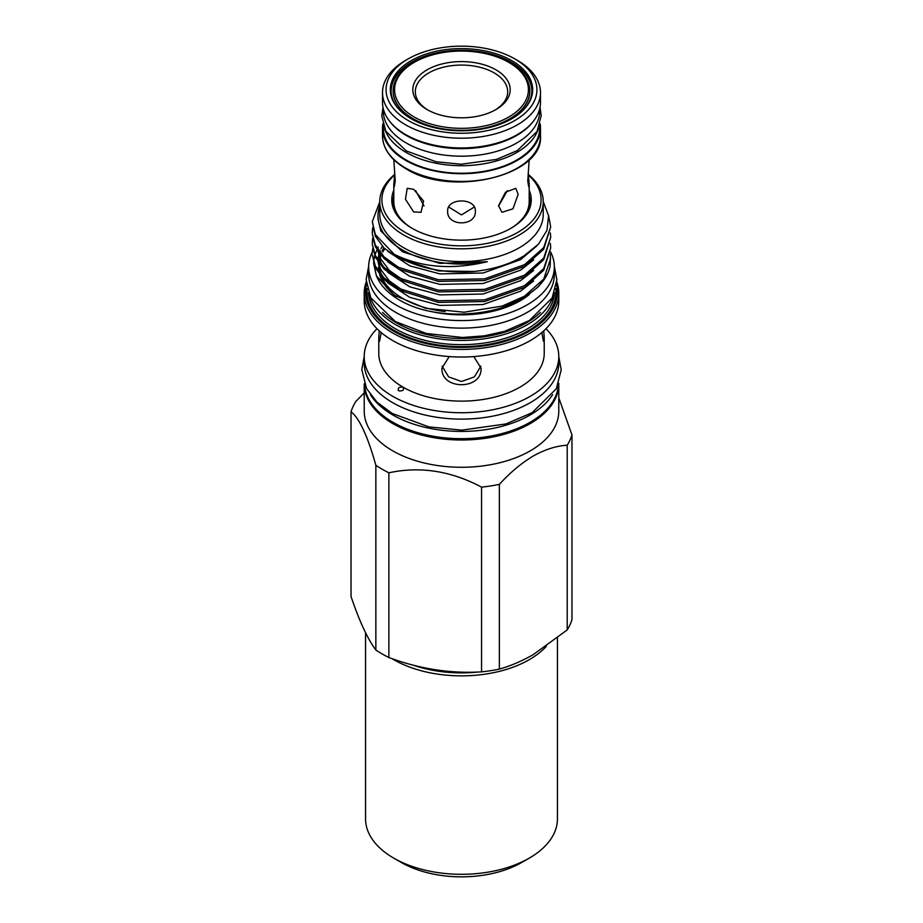 <?xml version="1.0" encoding="UTF-8"?>
<svg xmlns="http://www.w3.org/2000/svg" width="923" height="923" viewBox="0 0 923 923"><rect width="100%" height="100%" fill="white"/><g stroke="black" fill="none" stroke-linecap="round" stroke-linejoin="round"><path stroke-width="1.38" d="M365.566 632.74L365.566 818.909A95.934 55.392 0 0 0 393.659 858.078L393.659 858.078A95.934 55.392 0 0 0 529.341 858.078A95.934 55.392 0 0 0 557.434 818.909L557.434 638.012M401.193 862.428L393.659 858.078L401.193 862.428A85.285 49.231 0 0 0 521.807 862.428L529.341 858.078M391.144 91.077A70.356 40.624 180 0 1 434.745 53.719A70.356 40.624 180 0 1 511.25 62.556A70.356 40.624 180 0 1 531.856 91.077M529.825 91.089A68.325 39.447 180 0 1 529.825 91.319A68.325 39.447 180 0 1 487.644 127.766A68.325 39.447 180 0 1 413.181 119.217A68.325 39.447 180 0 1 393.175 91.319A68.325 39.447 180 0 1 393.175 91.089M509.819 62.972L508.815 62.383L509.819 62.972A68.325 39.447 180 0 1 529.825 90.858A68.325 39.447 180 0 1 487.644 127.316A68.325 39.447 180 0 1 413.181 118.755A68.325 39.447 180 0 1 393.175 90.858A68.325 39.447 180 0 1 413.181 62.972L414.185 62.383A66.906 38.628 0 0 0 414.185 117.013A66.906 38.628 0 0 0 508.815 117.013A66.906 38.628 0 0 0 508.815 62.383A66.906 38.628 0 0 0 414.185 62.383M495.928 69.825A48.677 28.105 180 0 1 495.928 109.572A48.677 28.105 180 0 1 427.072 109.572L427.072 109.572A48.677 28.105 180 0 1 427.084 69.825A48.677 28.105 180 0 1 495.928 69.825M427.984 110.079A46.185 26.663 180 0 1 429.276 72.629A46.185 26.663 180 0 1 494.163 72.882A46.185 26.663 180 0 1 495.016 110.079M517.353 60.353L514.838 58.91A75.432 43.554 180 0 1 514.838 120.498A75.432 43.554 180 0 1 408.162 120.498A75.432 43.554 180 0 1 408.162 58.91A75.432 43.554 180 0 1 514.838 58.91L517.353 60.353A78.986 45.608 180 0 1 540.486 92.6A78.986 45.608 180 0 1 491.728 134.735A78.986 45.608 180 0 1 405.647 124.847A78.986 45.608 180 0 1 382.514 92.6A78.986 45.608 180 0 1 405.647 60.353L408.162 58.91M540.486 92.6L540.486 102.349A78.986 45.608 180 0 1 517.353 134.596A78.986 45.608 180 0 1 405.647 134.596L405.647 134.596A78.986 45.608 180 0 1 382.514 102.349L382.514 92.6M406.651 135.185L405.647 134.596L406.651 135.185A77.567 44.789 0 0 0 516.349 135.185L517.353 134.596M411.173 118.755A71.175 41.097 180 0 1 396.521 106.48A71.175 41.097 180 0 1 421.142 55.853A71.175 41.097 180 0 1 511.827 60.641A71.175 41.097 180 0 1 526.479 106.48A71.175 41.097 180 0 1 411.173 118.755M396.902 106.964A70.356 40.624 180 0 1 391.144 90.858A70.356 40.624 180 0 1 434.571 53.338A70.356 40.624 180 0 1 511.25 62.141A70.356 40.624 180 0 1 531.856 90.858A70.356 40.624 180 0 1 526.098 106.964M383.322 125.39L383.322 128.112A78.178 45.135 0 0 0 406.224 160.025A78.178 45.135 0 0 0 491.417 169.809A78.178 45.135 0 0 0 539.678 128.112L539.678 125.39M384.637 128.805A78.178 45.135 0 0 0 406.224 152.491A78.178 45.135 0 0 0 484.679 163.671A78.178 45.135 0 0 0 538.363 128.805M383.322 108.891L383.322 111.06A78.178 45.135 0 0 0 406.224 142.973A78.178 45.135 0 0 0 491.417 152.757A78.178 45.135 0 0 0 539.678 111.06L539.678 108.891M389.714 121.375A78.178 45.135 0 0 0 406.224 135.427A78.178 45.135 0 0 0 533.286 121.375M424.003 205.933L415.662 190.646M540.14 123.82A78.986 45.608 180 0 1 540.486 128.112A78.986 45.608 180 0 1 491.728 170.247A78.986 45.608 180 0 1 405.647 160.36A78.986 45.608 180 0 1 382.514 128.112A78.986 45.608 180 0 1 382.86 123.82M474.307 207.017L461.5 214.897L448.693 207.017M447.643 211.217C446.778 226.723 476.21 226.723 475.357 211.217C476.222 197.545 446.801 197.51 447.643 211.217M507.338 190.646L498.558 206.164M498.547 205.679L501.927 212.313L512.969 208.806L518.149 194.361L515.784 188.315L505.458 192.238L498.547 205.679M529.191 159.714L527.76 180.966L528.717 186.827L529.191 184.288L528.233 172.97M394.767 172.97L393.809 184.288L394.283 186.827L395.24 180.966L393.809 159.714M413.631 211.921L421.073 212.313L423.553 200.995L413.631 189.284L407.216 188.315L405.451 199.206L413.631 211.921M411.15 227.762A67.691 39.078 180 0 1 393.809 201.629L393.809 184.288M558.784 383.83L558.784 411.104A97.284 56.165 180 0 1 530.298 450.828A97.284 56.165 180 0 1 424.268 463A97.284 56.165 180 0 1 364.216 411.104L364.216 383.83A97.284 56.165 0 0 0 424.268 435.725A97.284 56.165 0 0 0 530.298 423.553A97.284 56.165 0 0 0 558.784 383.83A97.284 56.165 0 0 0 558.784 383.276M558.784 397.767L571.972 434.941A112.283 64.829 180 0 1 567.207 445.209C556.373 445.844 545.066 449.443 533.286 456.008C521.472 463.069 510.165 472.53 499.355 484.379A112.283 64.829 180 0 1 481.564 487.136L481.564 671.863A112.283 64.829 0 0 0 499.355 669.106L499.355 484.379M499.355 669.106C510.557 665.945 521.864 661.11 533.286 654.603L567.207 629.936A112.283 64.829 0 0 0 571.972 619.668L571.972 434.941M552.623 394.617A97.007 56.003 180 0 1 392.91 415.027A97.007 56.003 180 0 1 370.377 394.617M558.473 384.095A97.007 56.003 180 0 1 497.485 434.687A97.007 56.003 180 0 1 392.91 422.273A97.007 56.003 180 0 1 364.527 384.095M377.011 328.715A97.284 56.165 0 0 0 364.216 356.566L364.216 362.947A97.284 56.165 0 0 0 424.268 414.842A97.284 56.165 0 0 0 530.298 402.659A97.284 56.165 0 0 0 558.784 362.947L558.784 356.566A97.284 56.165 0 0 0 545.989 328.715M530.298 396.279A97.284 56.165 0 0 0 558.784 356.566L561.207 369.777L556.315 388.768L532.098 412.685L505.989 423.922L461.823 430.141L428.883 426.888L392.31 413.504L376.965 402.14L366.558 388.537L361.793 369.569L364.216 356.555A97.284 56.165 0 0 0 424.268 408.462A97.284 56.165 0 0 0 530.298 396.279M398.817 390.856C397.455 388.041 398.851 386.795 403.005 387.141C404.366 389.991 402.97 391.225 398.817 390.856L398.101 390.141M381.118 333.03L379.549 341.291L378.776 337.703L378.776 353.371A82.724 47.754 0 0 0 403.005 387.141A82.724 47.754 0 0 0 519.995 387.141A82.724 47.754 0 0 0 544.224 353.371L544.224 337.703L543.451 341.291L541.882 333.03M543.751 330.861L544.224 337.703M378.776 337.703L379.249 330.861M473.799 356.578L481.045 368.15C482.256 390.21 440.744 390.21 441.955 368.15L449.201 356.578M480.883 366.131L474.41 376.872L461.512 381.487L448.59 376.872L442.117 366.131M364.216 293.26L364.216 300.863A97.284 56.165 0 0 0 424.268 352.748A97.284 56.165 0 0 0 530.298 340.575A97.284 56.165 0 0 0 558.784 300.863L558.784 293.26A97.284 56.165 180 0 1 530.298 332.972A97.284 56.165 180 0 1 424.268 345.156A97.284 56.165 180 0 1 364.216 293.26A97.284 56.165 180 0 1 366.2 281.965M556.8 281.965A97.284 56.165 180 0 1 558.784 293.26M366.477 284.757A95.865 55.345 0 0 0 419.007 341.706A95.865 55.345 0 0 0 529.294 331.23A95.865 55.345 0 0 0 556.523 284.757M382.572 312.424A91.642 52.911 0 0 0 526.295 322.946A91.642 52.911 0 0 0 540.428 312.424M553.235 295.729A93.061 53.73 180 0 1 527.31 324.688A93.061 53.73 180 0 1 433.268 337.899A93.061 53.73 180 0 1 369.765 295.729M550.604 251.898A92.842 53.603 180 0 1 554.342 266.966A92.842 53.603 180 0 1 497.036 316.497A92.842 53.603 180 0 1 395.852 304.878A92.842 53.603 180 0 1 368.658 266.966A92.842 53.603 180 0 1 372.338 252.025M554.342 266.966L554.342 274.512A92.842 53.603 180 0 1 497.036 324.042A92.842 53.603 180 0 1 395.852 312.424A92.842 53.603 180 0 1 368.658 274.512L368.658 266.966M394.548 175.035A79.597 45.954 0 0 0 411.554 235.677A79.597 45.954 0 0 0 517.78 232.388A79.597 45.954 0 0 0 528.452 175.035M528.394 174.528A81.732 47.188 180 0 1 543.232 201.629A81.732 47.188 180 0 1 519.291 234.996A81.732 47.188 180 0 1 430.222 245.23A81.732 47.188 180 0 1 379.768 201.629A81.732 47.188 180 0 1 394.606 174.528M536.598 246.106L520.549 259.663L483.11 273.012L439.89 273.889L409.824 265.859L387.752 251.321M533.621 259.963L520.549 270.162L483.11 283.511L439.89 284.388L409.824 276.358L387.752 261.82M533.621 270.462L520.549 280.661L483.11 294.022L439.89 294.899L409.824 286.857L387.752 272.32M533.621 280.961L520.549 291.172L483.11 304.521L439.89 305.398L409.824 297.368L387.752 282.819M487.321 261.694L439.89 263.39L402.451 251.783L380.841 231.05L377.992 218.993L377.992 215.855A83.508 48.215 0 0 0 487.321 261.694C452.282 270.07 421.269 267.612 394.271 254.333A89.185 51.492 0 0 0 474.122 271.466L438.413 270.901L398.436 258.44L384.06 248.033L375.349 236.242L372.315 221.67L375.349 234.58L394.271 254.333M379.768 205.933L379.63 206.36A83.508 48.215 0 0 0 377.992 215.855M403.316 280.269L389.287 270.381L380.841 259.075L378.488 252.071M378.165 249.937L377.992 247.018M382.895 266.205L380.841 262.559L378.015 251.368M403.316 290.78L389.287 280.88L380.841 269.574L378.488 262.57M378.165 260.436L377.992 257.517M382.895 276.715L380.841 273.058L378.015 261.878M378.061 259.259L378.534 255.752M378.949 254.01L379.226 253.075M379.607 251.921L380.149 250.514M380.945 248.772L382.318 246.256M379.768 201.629L379.768 214.401A81.732 47.188 0 0 0 430.222 257.99A81.732 47.188 0 0 0 519.291 247.768A81.732 47.188 0 0 0 543.232 214.401L543.232 201.629M474.122 271.466C493.574 269.343 510.188 264.14 523.976 255.867L538.547 244.064L546.958 230.358L548.574 215.809L543.232 201.583M547.685 273.52A89.185 51.492 0 0 1 524.564 296.675A89.185 51.492 0 0 1 502.135 306.101L464.038 312.216L425.63 308.294L394.352 295.291L376.388 275.827L377.207 277.615A87.235 50.361 0 0 0 411.946 306.101C445.394 319.3 495.213 315.758 524.102 297.875L538.444 286.753L547.685 273.52A89.185 51.492 0 0 0 550.223 265.536L550.385 254.01M376.388 275.827L373.573 263.17M373.619 261.694L374.657 255.694M374.957 254.725L376.999 249.798M550.685 226.92L543.716 249.222L524.564 266.32L484.587 280.523L438.413 281.4L398.436 268.951L384.06 258.544L375.349 246.741L372.315 233.831L375.349 245.08L384.06 256.882L398.436 267.289L438.413 279.738L484.587 278.861L524.564 264.659L543.716 247.56L550.685 226.92L548.481 215.174M502.135 306.101L524.564 296.168L543.716 279.069L550.685 258.428M550.685 247.929L543.716 270.231L524.564 287.33L484.587 301.533L438.413 302.409L398.436 289.949L384.06 279.542L375.349 267.739L372.315 254.84L375.349 266.078L384.06 277.881L398.436 288.288L438.413 300.748L484.587 299.871L524.564 285.668L543.716 268.57L550.685 247.929L550.385 243.51M550.685 237.419L543.716 259.732L524.564 276.819L484.587 291.022L438.413 291.899L398.436 279.45L384.06 269.043L375.349 257.24L372.315 244.341L375.349 255.579L384.06 267.382L398.436 277.788L438.413 290.237L484.587 289.361L524.564 275.158L543.716 258.071L550.685 237.43L550.385 233M372.661 248.76L372.315 253.179M372.327 243.51L372.811 239.092M372.661 238.261L372.315 242.68M372.327 233L372.811 228.581M372.661 227.75L372.315 232.169M430.406 311.339A82.897 47.858 0 0 0 520.122 300.817A82.897 47.858 0 0 0 529.41 294.414M529.191 190.196A69.744 40.266 180 0 1 525.164 216.328A69.744 40.266 180 0 1 510.811 228.362A69.744 40.266 180 0 1 397.836 216.328A69.744 40.266 180 0 1 393.809 190.196M398.413 217.055A68.51 39.551 180 0 1 393.809 195.526M529.191 184.288L529.191 201.629A67.691 39.078 180 0 1 511.85 227.762M529.191 195.526A68.51 39.551 180 0 1 524.587 217.055M384.833 248.772A82.897 47.858 0 0 0 382.757 252.014M381.072 255.371A82.897 47.858 0 0 0 380.195 257.632M379.595 259.571A82.897 47.858 0 0 0 379.099 261.751M378.868 263.101A82.897 47.858 0 0 0 378.776 263.863M378.603 266.966A82.897 47.858 0 0 0 379.111 272.273M379.688 274.685A82.897 47.858 0 0 0 396.279 296.514M383.876 247.86A82.897 47.858 0 0 0 382.087 250.918M381.199 252.764A82.897 47.858 0 0 0 380.887 253.49M380.438 254.621A82.897 47.858 0 0 0 379.78 256.594M379.272 258.59A82.897 47.858 0 0 0 378.799 261.347M378.707 267.047A82.897 47.858 0 0 0 380.011 273.439M381.187 276.508A82.897 47.858 0 0 0 445.151 311.57M379.768 201.768L372.315 221.67M403.005 387.141L403.72 387.868M567.207 445.209L567.207 629.936M481.564 487.136C450.966 470.868 420.069 466.092 388.883 472.795A112.283 64.829 180 0 1 375.857 465.273L375.857 650A112.283 64.829 0 0 0 388.883 657.522L388.883 472.795M388.883 657.522C419.688 668.979 450.586 673.755 481.564 671.863M375.857 465.273C367.654 436.071 359.382 418.234 351.028 411.762A112.283 64.829 180 0 1 355.793 401.493L364.216 392.921M375.857 650C367.55 638.808 359.278 620.971 351.028 596.489L351.028 411.762M546.462 646.192A95.934 55.392 180 0 1 393.659 659.633A95.934 55.392 180 0 1 391.963 658.618M382.514 135.831A78.986 45.608 0 0 0 405.647 168.078A78.986 45.608 0 0 0 491.728 177.966A78.986 45.608 0 0 0 540.486 135.831C543.901 175.705 451.232 197.695 405.935 168.736C390.694 159.702 382.883 148.73 382.514 135.831L382.514 128.112M368.485 292.672A93.061 53.73 0 0 0 427.28 340.899A93.061 53.73 0 0 0 527.31 328.923A93.061 53.73 0 0 0 554.515 292.672M555.784 288.553A94.481 54.549 180 0 1 528.314 330.665A94.481 54.549 180 0 1 422.526 341.787A94.481 54.549 180 0 1 367.216 288.553M413.4 665.218A93.811 54.157 0 0 0 478.114 672.025M540.013 107.356L541.201 115.56L537.048 131.447L517.353 150.564L496.401 159.437L461.142 164.236L436.187 161.779L406.316 150.957L385.849 131.262L381.799 115.986L382.987 107.356M554.342 266.343L556.869 279.773L552.116 297.979L529.398 320.512L504.558 331.357L484.056 335.868L462.423 337.472L426.299 333.468L395.367 321.562L370.746 297.714L366.131 279.542L368.658 266.343M540.486 128.112L540.486 135.831"/></g></svg>
